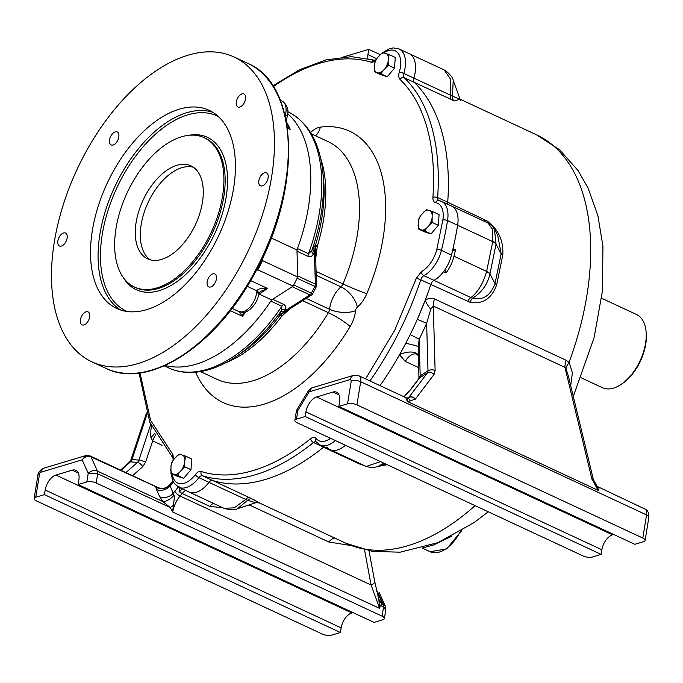 <?xml version="1.0" encoding="UTF-8"?>
<svg xmlns="http://www.w3.org/2000/svg" width="683" height="683" viewBox="0 0 683 683"><rect width="100%" height="100%" fill="white"/><g stroke="black" fill="none" stroke-linecap="round" stroke-linejoin="round"><path stroke-width="1.02" d="M432.877 211.713L439.075 214.607L438.315 225.296L431.024 233.902L424.493 231.819L418.295 228.925L418.346 221.394L419.055 218.236L420.89 215.29L426.346 209.63L432.877 211.713L432.16 214.88L432.108 222.41L426.653 228.071L424.817 231.008L418.295 228.925M431.024 233.902L424.817 231.008M438.315 225.296L432.108 222.41M418.346 221.394A10.706 6.036 115 0 1 420.89 215.29M418.064 225.322A10.706 6.036 -65 0 0 419.883 229.368M422.282 230.128A10.706 6.036 -65 0 0 426.653 228.071M429.334 224.912A10.706 6.036 -65 0 0 431.878 218.808M432.16 214.88A10.706 6.036 -65 0 0 430.341 210.834M427.942 210.074A10.706 6.036 -65 0 0 423.571 212.131M382.873 52.54L389.301 48.775L393.246 47.904L399.017 48.903L409.091 53.598A26.91 15.163 115 0 1 413.872 78.127A5.046 2.843 -65 0 0 414.316 82.412A225.373 127.012 115 0 1 447.715 202.253A5.046 2.843 -65 0 0 448.091 204.448A5.046 2.843 -65 0 1 447.715 202.253L487.175 220.993C498.428 229.437 503.636 240.792 502.79 255.083L496.712 284.691C491.854 298.343 483.103 304.276 470.442 302.484L430.836 284.469A225.373 127.012 115 0 1 379.996 385.622A225.373 127.012 115 0 0 399.546 354.708L405.787 343.276A13.455 1.024 -168.1 0 1 418.397 346.674L418.927 377.742A5.046 2.766 -1.6 0 1 420.19 375.846L419.157 339.255L418.397 346.674M449.337 205.378A26.91 15.163 115 0 1 451.591 206.07A26.91 15.163 115 0 1 457.61 225.262A245.556 138.393 115 0 1 451.489 255.058A26.91 15.163 115 0 1 433.944 280.354A5.046 2.843 -65 0 0 430.836 284.469A225.373 127.012 115 0 1 425.227 300.187L417.347 319.328A225.373 127.012 115 0 1 410.193 334.61L405.787 343.276M335.336 440.552A26.91 15.163 115 0 1 320.045 444.957L330.128 449.645A26.91 15.163 115 0 0 345.41 445.248A26.91 15.163 115 0 1 330.128 449.645A26.91 15.163 115 0 1 326.85 447.024M364.218 465.533L360.342 464.338L323.554 447.203A5.046 2.843 -65 0 1 324.084 446.836A5.046 2.843 -65 0 0 323.554 447.203A225.373 127.012 115 0 1 212.55 480.456A5.046 2.843 -65 0 0 208.981 482.335A26.91 15.163 115 0 1 188.892 491.956A26.91 15.163 115 0 0 208.981 482.335L198.907 477.648A26.91 15.163 115 0 1 178.818 487.261L224.033 508.323L234.295 507.819L245.769 499.469L208.981 482.335A5.046 2.843 -65 0 1 212.55 480.456L249.338 497.591A5.046 2.843 -65 0 0 245.769 499.469L247.69 500.28L237.325 508.767L255.732 502.731L247.69 500.28A5.046 3.953 -63.1 0 1 252.095 498.923C261.205 503.952 261.7 504.174 253.581 499.589M139.998 372.935L150.593 420.327L172.799 454.434L174.028 459.113M365.601 378.92L394.569 330.572L416.28 278.425L421.454 271.561A23.546 13.267 -65 0 0 436.804 249.432L442.84 220.046A23.546 13.267 -65 0 0 435.6 202.646C433.688 202.177 432.783 200.443 432.902 197.438A222.009 125.117 -65 0 0 400.007 79.39C398.624 77.862 398.377 75.48 399.265 72.244A23.546 13.267 -65 0 0 383.974 52.847M315.409 248.117L315.341 246.691L317.322 246.153L315.7 258.635M290.07 308.742L281.814 316.186L280.926 314.581L281.584 314.171M320.626 158.234A131.187 73.935 115 0 1 317.322 246.153A5.046 1.016 16.9 0 1 315.529 244.924L314.428 252.001A5.046 3.748 27.9 0 1 313.002 248.441L315.529 244.924A132.664 74.771 -65 0 0 323.375 177.136L322.718 171.074A139.802 78.793 115 0 1 311.849 250.559L313.002 248.441M315.409 248.16L316.468 285.46A3.364 1.844 -1.6 0 0 315.341 284.128A3.364 1.895 115 0 1 314.778 286.459A161.461 90.993 115 0 1 311.371 293.169L312.763 293.681L316.127 287.031L297.148 278.246A161.461 90.993 115 0 1 293.741 284.956L311.371 293.169A3.364 1.895 115 0 1 309.86 294.936L284.401 311.243L279.629 315.751A5.046 1.477 -142.9 0 1 281.814 316.186A131.187 73.935 115 0 1 225.228 363.032M280.593 312.387A5.046 4.055 25.8 0 1 284.401 311.243L285.332 309.245A5.046 4.072 -155.5 0 0 281.49 310.449A139.802 78.793 115 0 1 236.403 356.372L241.466 352.974A132.664 74.771 -65 0 0 279.629 315.751C279.21 315.58 279.526 314.462 280.593 312.387L281.49 310.449L281.883 306.24A141.279 79.621 115 0 1 168.513 367.847L164.236 365.857M281.524 314.214L311.593 294.954A3.364 2.075 -122.6 0 1 309.86 294.936L292.23 286.723L272.654 299.256A5.046 2.843 115 0 0 270.852 301.101A141.279 79.621 -65 0 1 165.124 365.465A141.279 79.621 115 0 0 271.655 299.897L259.062 294.031A141.279 79.621 115 0 1 258.311 295.167M313.241 254.187C312.216 256.407 310.483 257.132 308.033 256.356L297.003 251.216L297.703 275.915L315.341 284.128L314.428 252.001L313.241 254.187A5.046 3.765 29 0 1 311.849 250.559L308.503 253.717A141.279 79.621 115 0 0 287.816 111.713C307.751 121.839 319.379 141.629 322.718 171.074M297.003 251.216A5.046 2.843 115 0 1 297.481 248.578A141.279 79.621 -65 0 0 287.671 113.694A141.279 79.621 115 0 1 296.968 249.961L297.737 277.033A161.461 90.993 115 0 1 293.118 286.151L271.655 299.897M256.885 269.375L293.118 286.151M297.737 277.033L262.477 260.607A161.461 90.993 115 0 1 257.85 269.725L256.108 270.844M271.194 237.949L296.968 249.961M238.922 311.585L239.135 311.696C241.509 312.438 243.063 312.618 243.814 312.233L243.814 312.233A5.046 3.919 -97.6 0 1 242.013 311.943L238.922 311.585L242.32 316.229L243.609 312.259M258.516 293.81L259.062 294.031L267.668 288.516C261.649 287.944 258.08 288.721 256.953 290.864L256.74 292.401A5.046 2.006 -172.2 0 1 258.456 294.236L258.592 293.34A5.046 2.698 9.8 0 1 258.592 293.349L260.402 291.47L267.668 288.516L250.652 280.593M261.572 260.103L262.477 260.607L262.409 258.353M287.236 126.807L290.215 129.369L286.706 123.486M247.203 286.322L256.953 290.864A5.046 2.698 9.8 0 1 258.592 293.34M286.271 121.053L286.305 120.532A5.046 1.187 -171.6 0 1 286.203 120.729M285.178 115.905L285.426 114.906A16.819 9.477 -65 0 0 282.036 101.058L280.269 100.23M286.305 120.532L287.184 116.503A5.046 1.409 -166.5 0 0 285.426 114.906M57.876 240.903A7.146 4.03 115 0 1 65.508 233.04A7.146 4.03 115 0 1 66.14 241.227A7.146 4.03 115 0 1 59.472 246A7.146 4.03 115 0 1 57.876 240.903M271.621 176.871A168.189 94.792 115 0 1 91.966 361.87A168.189 94.792 115 0 1 77.059 169.393A168.189 94.792 115 0 1 233.996 56.962A168.189 94.792 115 0 1 271.621 176.871M258.857 180.696A7.146 4.03 115 0 1 266.49 172.833A7.146 4.03 115 0 1 267.121 181.012A7.146 4.03 115 0 1 260.454 185.793A7.146 4.03 115 0 1 258.857 180.696M89.652 316.989A7.146 4.03 115 0 1 82.02 324.852A7.146 4.03 115 0 1 81.379 316.673A7.146 4.03 115 0 1 88.056 311.892A7.146 4.03 115 0 1 89.652 316.989M216.4 279.023A7.146 4.03 115 0 1 208.767 286.886A7.146 4.03 115 0 1 208.136 278.698A7.146 4.03 115 0 1 214.803 273.926A7.146 4.03 115 0 1 216.4 279.023M245.547 99.078A7.146 4.03 115 0 1 237.915 106.941A7.146 4.03 115 0 1 237.274 98.762A7.146 4.03 115 0 1 243.951 93.981A7.146 4.03 115 0 1 245.547 99.078M118.799 137.052A7.146 4.03 115 0 1 111.158 144.916A7.146 4.03 115 0 1 110.526 136.728A7.146 4.03 115 0 1 117.194 131.956A7.146 4.03 115 0 1 118.799 137.052M233.595 188.26A109.323 61.615 115 0 1 116.819 308.511A109.323 61.615 115 0 1 107.129 183.403A109.323 61.615 115 0 1 209.143 110.322A109.323 61.615 115 0 1 233.595 188.26M222.513 196.405A82.412 46.444 115 0 1 134.483 287.056A82.412 46.444 115 0 1 127.175 192.743A82.412 46.444 115 0 1 204.08 137.65A82.412 46.444 115 0 1 222.513 196.405M202.416 202.424A51.293 28.908 -65 0 0 190.941 165.849A51.293 28.908 -65 0 0 143.071 200.145A51.293 28.908 -65 0 0 147.622 258.848A51.293 28.908 -65 0 0 202.416 202.424M193.357 167.241A51.293 28.908 -65 0 0 148.109 202.492A51.293 28.908 -65 0 0 150.234 259.805M581.156 377.784L602.44 387.705A40.365 22.752 -65 0 0 621.095 384.418A40.365 22.752 -65 0 0 645.563 343.301A40.365 22.752 -65 0 0 646.016 330.913A40.365 22.752 -65 0 0 636.53 314.522L601.638 298.266M621.095 384.418L622.29 383.615A38.683 21.805 -65 0 0 646.169 332.348L646.016 330.913M389.071 54.546L395.278 57.432L394.518 68.129L387.227 76.727L380.696 74.643L374.489 71.749L374.54 64.228L375.257 61.06L377.093 58.123L382.548 52.463L389.071 54.546L388.081 61.632L388.311 65.235L382.856 70.895L381.02 73.841L374.489 71.749M387.227 76.727L381.02 73.841M394.518 68.129L388.311 65.235M376.085 72.193A10.706 6.036 115 0 1 374.267 68.155M378.484 72.961A10.706 6.036 -65 0 0 382.856 70.895M385.536 67.737A10.706 6.036 -65 0 0 388.081 61.632M388.362 57.713A10.706 6.036 -65 0 0 386.535 53.667M384.145 52.898A10.706 6.036 -65 0 0 379.774 54.964M377.093 58.123A10.706 6.036 -65 0 0 374.54 64.228M172.244 473.925A23.546 13.267 -65 0 0 195.295 474.625A3.364 0.999 -142.7 0 0 198.907 477.648A5.046 2.843 115 0 1 202.475 475.761A225.373 127.012 115 0 0 313.48 442.507L323.554 447.203A225.373 127.012 115 0 1 212.55 480.456L202.475 475.761A3.364 2.775 -72.5 0 1 201.246 471.492A222.009 125.117 -65 0 0 310.594 438.734C312.865 437.026 314.692 436.924 316.084 438.443A23.546 13.267 -65 0 0 330.538 438.315M435.6 202.646A3.364 2.749 99.5 0 1 438.682 200.503A3.364 2.749 99.5 0 1 439.263 200.682A26.91 15.163 115 0 1 441.517 201.383L451.591 206.07A26.91 15.163 115 0 1 457.61 225.262A245.556 138.393 115 0 1 453.017 248.646L455.535 249.816A245.556 138.393 115 0 1 454.007 256.227A26.91 15.163 115 0 1 446.025 272.935L443.506 271.757A26.91 15.163 115 0 1 433.944 280.354A5.046 2.843 -65 0 0 430.836 284.469L420.762 279.774A225.373 127.012 115 0 1 369.921 380.935M459.625 99.539L453.93 100.734L404.242 77.717A5.046 2.843 115 0 1 403.798 73.431L450.66 95.261L450.643 79.305L444.232 69.965L409.091 53.598A26.91 15.163 115 0 1 413.872 78.127A5.046 2.843 -65 0 0 414.316 82.412A225.373 127.012 115 0 1 447.715 202.253L437.641 197.558A3.364 1.562 -176 0 0 432.902 197.438M343.447 56.954L368.777 49.364L367.924 54.606A10.091 5.686 -65 0 0 367.915 58.405M460.086 99.197L536.471 134.773A225.373 127.012 -65 0 1 569.067 362.383A13.455 6.642 -43.3 0 0 565.976 369.025L564.943 367.36L433.287 306.027L430.785 309.168A13.455 6.027 -122 0 1 425.227 300.187C428.386 298.198 431.494 297.788 434.55 298.966L566.207 360.3L569.067 362.383L572.388 372.816L570.706 385.741M151.592 426.534A13.455 6.489 -18.8 0 1 151.37 426.662L151.43 426.175M154.845 433.321A13.455 0.563 -46.9 0 1 150.909 437.547C150.636 433.287 150.789 429.658 151.37 426.662M182.173 488.823L179.552 491.905L179.33 486.919M249.338 497.591L252.095 498.923M387.133 464.679L378.971 466.241M360.863 463.97A5.046 2.843 -65 0 0 360.342 464.338M383.803 463.134L377.537 466.745L371.706 467.727L366.233 466.463L380.542 461.614M405.284 361.401L399.546 354.708A13.455 6.787 -16.9 0 1 418.295 355.339A13.455 7.581 -65 0 0 416.861 354.281L416.861 354.281A13.455 7.581 -65 0 0 405.284 361.401L418.645 367.616M410.193 334.61A13.455 0.452 -153.7 0 1 419.157 339.255A235.874 132.937 115 0 0 426.644 323.255L417.347 319.328M430.785 309.168L426.644 323.255L427.993 370.852A5.046 2.766 -1.6 0 1 435.114 370.468L433.287 306.027A13.455 7.581 115 0 1 434.55 298.966M416.28 278.425A3.364 0.555 -161.6 0 1 420.762 279.774A5.046 2.843 115 0 1 423.87 275.659L470.929 297.575A5.046 2.843 -65 0 0 467.821 301.698M470.442 302.484A5.046 2.963 98.1 0 1 472.627 298.147L470.929 297.575C477.921 292.128 483.137 283.488 486.569 271.638L492.742 241.628L447.536 220.566A245.556 138.393 115 0 1 441.414 250.362A26.91 15.163 115 0 1 423.87 275.659A3.364 2.22 -118.1 0 1 421.454 271.561M445.162 269.426A8.409 4.738 -65 0 0 445.367 270.57L446.025 272.935M452.914 249.116L454.852 250.021A8.409 4.738 -65 0 0 452.351 251.515M451.591 206.07L488.132 223.093L492.563 229.437L492.742 241.628A10.091 3.739 -170.8 0 1 496.029 244.249L489.933 273.917A10.091 2.604 -166.3 0 0 486.569 271.638M484.699 219.482L485.075 221.676M453.93 100.734A5.046 3.936 -70.2 0 1 452.53 96.175L450.66 95.261A5.046 2.843 -65 0 0 451.104 99.547M368.777 49.364L380.098 54.64M496.712 284.691A5.046 1.323 -166.2 0 1 495.03 283.539L489.933 273.917C487.542 284.41 481.771 292.486 472.627 298.147C483.069 300.537 490.531 295.671 495.03 283.539L501.151 253.743L497.762 235.533M486.979 222.556A5.046 2.194 127.8 0 1 487.175 220.993M444.232 69.956L445.658 70.716C450.507 74.78 453.017 77.982 453.196 80.312L452.53 96.175L460.154 99.359L453.188 80.287M591.862 478.843L598.112 490.343L597.309 486.492L593.425 479.799A5.046 1.938 -13.6 0 0 591.862 478.843L564.943 367.36A13.455 7.581 115 0 1 566.207 360.3M146.486 412.976L130.982 459.693A5.046 0.837 18.4 0 1 131.99 459.522L138.888 460.111A5.046 0.837 18.4 0 1 145.616 462.126L152.676 440.885L150.909 437.547M169.469 485.05L170.11 485.861L173.371 481.933M178.348 487.03L174.857 491.231A5.046 1.767 39.7 0 0 180.064 496.02L182.165 493.493L179.552 491.905M213.327 503.337A11.773 6.634 -65 0 0 209.826 506.385L182.165 493.493A11.773 6.634 -65 0 1 185.665 490.454M454.852 250.021L455.535 249.816M492.776 241.415A10.091 3.859 9.4 0 1 496.054 244.113L494.441 229.249C492.597 226.175 490.496 224.126 488.132 223.093M502.79 255.083A5.046 1.904 -170.7 0 1 501.151 253.743L496.029 244.249M593.442 479.936A5.046 1.938 -13.6 0 0 593.425 479.799L568.41 376.205L565.976 369.025M169.589 484.896L169.743 484.717A5.046 1.767 39.7 0 0 169.691 484.785A10.091 9.98 21 0 1 156.714 487.047L157.901 487.508C162.289 489.267 166.182 488.396 169.589 484.896M174.857 491.231A25.228 14.215 -65 0 0 173.397 493.109A10.091 7.504 -24.4 0 1 159.754 496.78L156.467 489.532A10.091 7.504 155.6 0 0 170.11 485.861L174.063 495.303C174.515 496.806 174.242 500.212 173.26 505.522L172.756 512.028L170.255 507.563A10.091 1.827 151.7 0 1 173.26 505.522M351.395 545.623L328.796 541.986L249.158 504.891M222.735 507.717L209.826 506.385M451.275 536.488L433.449 545.025L422.376 547.979M434.021 374.489A5.046 3.867 37.2 0 0 427.447 372.858L419.652 377.853L411.345 388.789A5.046 3.867 37.2 0 0 410.56 389.506L418.867 378.578A5.046 3.867 37.2 0 1 419.652 377.853A5.046 3.116 57.4 0 0 420.19 375.846L427.993 370.852A5.046 3.116 -122.6 0 1 427.447 372.858L408.827 397.386A5.046 3.867 37.2 0 1 415.401 399.017L434.021 374.489L435.114 370.468M407.486 398.035L408.827 397.386L407.299 398.035A5.046 3.611 93.7 0 1 410.176 400.912L415.401 399.017M407.469 398.035L406.692 397.941A5.046 4.926 -77.7 0 0 407.299 398.035L407.409 401.51L405.77 397.643L406.692 397.941A5.046 4.926 -77.7 0 1 405.847 397.677M597.668 487.03C599.239 487.739 599.384 488.84 598.112 490.343L407.409 401.51L410.176 400.912M597.309 486.492L596.285 486.885L596.404 485.826L597.309 486.492M156.467 489.532L155.741 487.056A10.091 8.845 174.8 0 0 169.888 485.015M174.063 495.303A10.091 4.081 -40 0 1 162.972 501.655L159.754 496.78M364.526 549.798L371.091 585.007L379.68 608.416L172.756 512.028A20.183 11.372 115 0 1 180.064 496.02L371.091 585.007A5.046 3.287 -10.6 0 0 374.625 581.054L368.974 550.771M170.255 507.563L162.972 501.655L97.473 471.142A5.046 2.843 115 0 1 97.686 473.763L170.255 507.563M156.714 487.047L91.018 456.91C87.783 455.783 84.829 456.765 82.148 459.855L88.218 473.242L97.686 473.763L96.201 482.983A6.728 2.493 -170.8 0 0 86.809 481.942L78.118 484.546L78.869 479.918A13.455 7.581 -65 0 0 75.864 470.322A13.455 7.581 -65 0 0 72.176 470.186L55.886 475.061A13.455 7.581 -65 0 0 45.198 490.01L44.446 494.637L340.399 632.492L331.707 635.096A6.728 2.493 -170.8 0 1 322.325 634.055L36.447 500.887A6.728 2.493 9.2 0 1 34.15 498.505A6.728 2.493 9.2 0 1 35.755 497.233L39.503 474.104A1.682 0.948 115 0 1 40.835 472.235A6.728 4.969 -106.7 0 1 43.943 468.137C40.579 468.871 37.488 474.096 37.898 475.377A6.728 2.493 9.2 0 1 39.503 474.104M408.093 397.993A5.046 4.149 64.1 0 0 408.776 397.472A5.046 3.902 -139.6 0 1 415.238 399.222M597.292 486.467L644.675 508.912A8.409 4.738 -65 0 1 646.553 514.914A6.728 2.493 9.2 0 1 648.85 517.287C648.978 512.685 647.578 509.902 644.675 508.912M642.805 538.042L356.927 404.874L360.675 381.746L646.553 514.914L642.805 538.042A6.728 2.493 9.2 0 1 645.102 540.424A6.728 2.493 9.2 0 1 643.497 541.696L634.806 544.3L338.853 406.436L347.545 403.832A6.728 2.493 9.2 0 1 356.927 404.874M86.809 481.942L88.218 473.242C91.129 470.672 94.211 469.972 97.473 471.142L91.018 456.91A5.046 2.843 115 0 0 90.105 455.928L157.901 487.508M379.68 608.416L378.792 599.17A10.091 7.428 -25 0 0 381.857 602.09L382.429 603.883L380.311 605.411L379.68 608.416M96.201 482.983L382.079 616.151L383.573 606.931L385.835 609.518L385.4 606.273L382.429 603.883A10.091 8.759 172.5 0 1 378.732 599.102L378.356 597.821M601.134 554.383L305.173 416.528L296.482 419.131A6.728 2.493 9.2 0 0 294.885 420.395A6.728 2.493 9.2 0 0 297.173 422.777L583.06 555.945A6.728 2.493 9.2 0 0 592.443 556.986L601.134 554.383L601.877 549.764A13.455 7.581 115 0 1 612.566 534.815L316.613 396.96L332.911 392.076A13.455 7.581 115 0 1 336.591 392.213A13.455 7.581 115 0 1 339.605 401.809L338.853 406.436M297.011 409.569L297.89 410.432L296.345 411.379L297.011 409.569L308.665 390.317L311.798 387.893L309.143 391.854L308.673 390.3M40.835 472.235L82.148 459.855L85.708 455.629L43.943 468.137M92.555 491.265A15.974 5.916 9.2 0 1 84.479 487.5M44.446 494.637L35.755 497.233M325.543 599.802A15.974 5.916 9.2 0 1 317.458 596.037M586.279 521.692A15.974 5.916 9.2 0 1 578.194 517.927M353.29 413.164A15.974 5.916 9.2 0 1 345.205 409.399M376.461 589.873L383.351 604.31A5.046 2.843 -65 0 1 383.573 606.931L380.311 605.411A10.091 3.705 8.9 0 1 379.116 604.797M382.079 616.151A6.728 2.493 9.2 0 1 384.375 618.533A6.728 2.493 9.2 0 1 382.77 619.805L374.079 622.409L78.118 484.546M296.345 411.379L294.885 420.395M305.173 416.528L305.924 411.9A13.455 7.581 115 0 1 316.613 396.96M55.886 475.061L351.839 612.924L352.991 612.583M340.399 632.492L341.15 627.865L45.198 490.01M351.839 612.924A13.455 7.581 -65 0 0 341.15 627.865M376.342 589.318A5.046 2.843 -65 0 1 376.896 590.078L375.983 589.096M613.718 534.473L612.566 534.815M191.727 459.002L190.967 469.691L183.676 478.296L177.145 476.205L170.938 473.319L170.989 465.789L171.706 462.63L173.542 459.685L178.997 454.024L185.52 456.107L191.727 459.002M183.676 478.296L177.469 475.402L170.938 473.319M190.967 469.691L184.76 466.796L179.305 472.457L177.469 475.402M185.52 456.107L184.53 463.194L184.76 466.796M182.984 455.228A10.706 6.036 115 0 1 184.811 459.275M180.594 454.46A10.706 6.036 -65 0 0 176.223 456.526M173.542 459.685A10.706 6.036 -65 0 0 170.989 465.789M170.716 469.716A10.706 6.036 -65 0 0 172.534 473.754M174.933 474.523A10.706 6.036 -65 0 0 179.305 472.457M181.985 469.306A10.706 6.036 -65 0 0 184.53 463.194M310.594 438.734A3.364 1.818 -129 0 0 313.48 442.507A5.046 2.843 115 0 1 316.041 441.79M451.489 255.058L441.414 250.362A3.364 0.914 -166.1 0 0 436.804 249.432M438.682 200.503L441.517 201.383A26.91 15.163 115 0 1 447.536 220.566A3.364 1.246 -170.8 0 0 442.84 220.046M438.768 200.52A5.046 2.843 115 0 1 437.641 197.558A225.373 127.012 115 0 0 404.242 77.717A3.364 2.732 133.9 0 0 400.007 79.39M399.017 48.903A26.91 15.163 115 0 1 403.798 73.431A3.364 0.692 -163.3 0 0 399.265 72.244M195.295 474.625C197.336 472.081 199.325 471.039 201.246 471.492M375.129 61.504L371.552 62.324A222.009 125.117 -65 0 0 273.371 86.621M310.569 132.57A23.546 13.267 115 0 1 320.361 127.123A149.688 84.359 115 0 1 366.788 293.716A23.546 13.267 115 0 1 357.337 307.196A3.364 1.895 -65 0 0 355.587 310.654A23.546 13.267 115 0 1 350.148 326.534A149.688 84.359 115 0 1 195.85 372.756A23.546 13.267 115 0 1 195.637 372.252M139.067 373.055L149.773 422.205L172.97 458.011A3.364 2.732 -46.1 0 1 172.799 454.434M320.045 444.957L315.973 441.713A3.364 2.672 -38.7 0 1 316.084 438.443M376.06 59.677L374.95 60.266A3.364 2.775 107.5 0 0 371.552 62.324M355.587 310.654A18.501 8.068 5.7 0 1 329.582 309.305A21.865 12.32 115 0 1 340.971 286.834A18.501 9.536 -130.8 0 1 357.337 307.196M316.186 275.292L340.971 286.834A5.046 2.843 -65 0 0 342.994 283.949A18.501 0.982 -157.1 0 0 366.788 293.716M316.075 271.407L342.994 283.949A131.187 73.935 -65 0 0 327.942 141.543L311.294 133.783M315.555 135.772A18.501 14.403 82.8 0 0 320.361 127.123M196.32 372.184A18.501 13.703 -23.8 0 1 195.85 372.756M200.512 371.62L217.151 379.372A131.187 73.935 -65 0 0 328.421 312.712A18.501 2.766 -149.1 0 1 350.148 326.534M302.629 300.699L328.421 312.712A5.046 2.843 -65 0 0 329.582 309.305L306.189 298.411M285.332 309.245C286.399 307.393 285.844 305.779 283.684 304.396L272.654 299.256M308.033 256.356A5.046 2.843 115 0 1 308.503 253.717L297.481 248.578M270.852 301.101L281.883 306.24A5.046 2.843 115 0 1 283.684 304.396M246.153 311.644A141.279 79.621 115 0 1 242.32 316.229L230.333 310.645M286.408 121.787A141.279 79.621 115 0 1 290.215 129.369L287.415 128.062M105.814 368.325C148.254 389.831 215.666 346.315 254.435 273.926C302.219 190.386 299.666 84.607 247.852 63.417A168.189 94.792 115 0 1 285.477 183.326A168.189 94.792 115 0 1 105.814 368.325L91.966 361.87M241.014 295.918A16.819 9.477 115 0 1 237.479 301.032M242.013 311.943A16.819 9.477 -65 0 0 256.74 292.401M212.814 112.311A109.323 61.615 -65 0 0 99.923 234.09A109.323 61.615 -65 0 0 120.703 310.048M218.236 116.434A107.641 60.667 -65 0 0 102.271 234.354A107.641 60.667 -65 0 0 127.345 311.542M123 277.085A84.094 47.392 -65 0 0 214.761 233.535A84.094 47.392 -65 0 0 189.063 135.268M134.483 287.056L135.738 287.645A82.412 46.444 -65 0 0 223.768 196.994A82.412 46.444 -65 0 0 205.335 138.231L204.08 137.65M488.243 511.78L474.113 522.597L437.888 542.652L400.17 552.188L372.431 551.386L346.144 543.361A225.373 127.012 -65 0 0 475.086 505.651M489.967 273.772A10.091 2.723 13.9 0 0 486.629 271.424L454.007 256.227M444.624 270.22L445.367 270.57M367.924 54.606L376.7 58.695M120.507 470.092L129.488 462.084A5.046 2.254 48.3 0 1 130.53 461.81A5.046 4.081 94.9 0 0 131.99 459.522L146.956 414.436M125.945 472.619L137.42 462.4A5.046 4.081 -85.1 0 0 138.888 460.111L150.712 424.493M155.673 434.883A13.455 7.581 -65 0 0 152.676 440.885L162.093 445.273M334.764 538.059A11.773 6.634 -65 0 0 328.796 541.986M132.57 475.71L142.696 466.702A5.046 2.254 48.3 0 0 137.42 462.4L130.53 461.81L120.976 470.314M142.696 466.702L145.616 462.126M358.797 375.744A8.409 4.738 115 0 1 360.675 381.746A6.728 2.493 9.2 0 0 351.293 380.696L350.456 379.483A6.728 4.969 73.3 0 1 353.563 375.385L358.797 375.744L405.804 397.643M593.493 480.064A5.046 1.793 164.7 0 0 591.965 479.253M460.41 531.451A33.638 18.962 115 0 1 430.102 551.744L446.699 548.884L461.58 530.759M411.345 388.789L404.063 396.832M376.768 591.205L381.857 602.09M296.482 419.131L297.89 410.432L309.143 391.854L350.456 379.483M351.293 380.696L347.545 403.832M78.34 473.054L72.176 470.186M332.911 392.076L339.075 394.945M305.924 411.9L601.877 549.764M172.987 458.028L173.175 460.214M171.245 473.456L172.449 479.85L174.31 483.444L178.818 487.261M374.993 60.266L351.438 56.655L326.022 59.873L299.564 69.717L272.859 85.827M316.127 287.031A3.364 3.364 0 0 0 316.468 285.46M236.403 356.372C221.241 366.549 206.42 371.919 191.932 372.474C183.531 372.722 175.727 371.185 168.513 367.847M311.593 294.954A3.364 3.364 0 0 0 312.763 293.681M239.135 311.696L232.066 308.4M247.852 63.417L233.996 56.962M243.814 312.233C247.186 313.121 258.234 303.568 258.456 294.236M287.184 116.503C289.122 110.065 287.406 104.917 282.036 101.058M346.144 543.361L259.275 502.893L255.732 502.731M366.233 466.463L330.128 449.645M459.539 99.522L460.76 100.435L460.154 99.359M536.471 134.773L559.505 149.714L577.955 170.409L588.174 188.252L597.932 215.837L602.918 246.187L602.466 290.77L594.125 337.556L573.293 396.456M169.743 484.717L172.884 480.934M224.033 508.323C230.47 510.141 234.901 510.286 237.325 508.767M418.431 355.723L416.861 354.281M497.796 235.601L494.441 229.249M129.488 462.084L130.982 459.693M377.537 466.745L385.528 463.936M418.927 377.742L418.824 378.638M422.154 548.048L430.102 551.744M573.438 397.019L573.498 396.012M374.625 581.054L378.647 598.743M410.56 389.506L403.977 396.789M37.898 475.377L34.15 498.505M645.102 540.424L648.85 517.287M311.798 387.893L353.563 375.385M90.105 455.928L85.708 455.629M385.835 609.518L384.375 618.533M379.005 592.17L385.4 606.273"/></g></svg>
